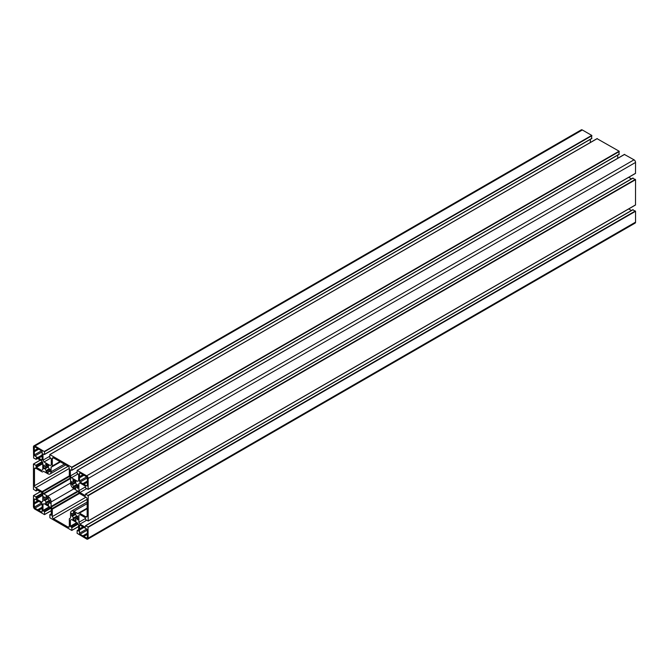 <?xml version="1.0" encoding="UTF-8"?>
<svg xmlns="http://www.w3.org/2000/svg" width="669" height="669" viewBox="0 0 669 669"><rect width="100%" height="100%" fill="white"/><g stroke="black" fill="none" stroke-linecap="round" stroke-linejoin="round"><path stroke-width="1" d="M48.051 471.98L48.235 472.816L46.036 471.545L46.169 470.558A3.136 1.815 60 0 1 45.132 468.768L43.786 468.643L43.845 464.997L45.132 466.536A3.136 1.815 60 0 1 45.567 466.092A3.136 1.815 60 0 1 46.169 465.942L45.609 464.06L48.661 465.825L48.101 467.054A3.136 1.815 60 0 1 49.13 468.844L50.05 469.22L49.999 471.888L49.13 471.076A3.136 1.815 60 0 1 48.703 471.528A3.136 1.815 60 0 1 48.101 471.67L48.051 471.98M49.422 469.069L46.22 470.926M48.051 466.694L44.84 468.543M46.036 496.398L48.369 498.112L44.104 500.571L43.786 496.716L45.132 498.137A3.136 1.815 60 0 1 45.567 497.694A3.136 1.815 60 0 1 46.169 497.544L46.036 496.398M45.132 500.37L48.101 498.656A3.136 1.815 60 0 1 49.13 500.445L46.169 502.16A3.136 1.815 60 0 1 45.132 500.37L48.101 498.656M49.422 500.671L45.475 502.954L49.749 500.487L50.05 503.364L49.13 502.678A3.136 1.815 60 0 1 48.703 503.13A3.136 1.815 60 0 1 48.101 503.272L48.661 505.154L45.609 503.389L46.22 502.528M79.067 513.081L78.206 513.575A0.861 0.493 60 0 1 77.771 513.533L73.891 511.292A4.733 2.735 -120 0 0 71.533 511.057A4.733 2.735 -120 0 0 70.546 513.223L70.546 517.706A0.861 0.493 60 0 1 70.37 518.099L69.509 518.592A0.861 0.493 -120 0 0 69.333 518.985L69.333 526.428A1.723 0.995 60 0 1 68.974 527.214A1.723 0.995 60 0 1 68.113 527.13L53.52 518.701A1.723 0.995 60 0 1 52.307 516.593L52.307 509.159A0.861 0.493 -120 0 0 52.123 508.557L51.262 507.069A0.861 0.493 60 0 1 51.087 506.466L51.087 501.993A4.733 2.735 -120 0 0 47.742 496.197L43.861 493.956A0.861 0.493 60 0 1 43.435 493.505L42.573 492.016A0.861 0.493 -120 0 0 42.139 491.556L35.7 487.835A1.723 0.995 60 0 1 34.487 485.736L34.487 468.877A1.723 0.995 60 0 1 34.838 468.091A1.723 0.995 60 0 1 35.7 468.175L42.139 471.896A0.861 0.493 -120 0 0 42.573 471.938L43.435 471.444A0.861 0.493 60 0 1 43.861 471.486L47.742 473.727A4.733 2.735 -120 0 0 50.108 473.961A4.733 2.735 -120 0 0 51.087 471.796L51.087 467.313A0.861 0.493 60 0 1 51.262 466.92L52.123 466.418A0.861 0.493 -120 0 0 52.307 466.025L52.307 458.591A1.723 0.995 60 0 1 52.659 457.805A1.723 0.995 60 0 1 53.52 457.889L68.113 466.318A1.723 0.995 60 0 1 69.333 468.417L69.333 475.86A0.861 0.493 -120 0 0 69.509 476.462L70.37 477.95A0.861 0.493 60 0 1 70.546 478.552L70.546 483.026A4.733 2.735 -120 0 0 73.891 488.822L77.771 491.063A0.861 0.493 60 0 1 78.206 491.514L79.067 493.003A0.861 0.493 -120 0 0 79.494 493.463L85.933 497.176A1.723 0.995 60 0 1 87.154 499.283L87.154 516.142A1.723 0.995 60 0 1 86.794 516.928A1.723 0.995 60 0 1 85.933 516.844L79.494 513.123A0.861 0.493 -120 0 0 79.067 513.081L87.154 508.407M60.218 461.752L52.123 466.418M43.435 471.436L42.573 471.938M34.303 447.285A0.861 0.493 60 0 1 34.913 446.934L37.773 448.59L34.303 450.597L34.303 447.285L34.913 446.934M37.773 448.59L41.537 450.755A0.861 0.493 60 0 1 42.147 451.809L42.147 456.158L38.668 458.165L34.913 455.99A0.861 0.493 60 0 1 34.303 454.937L34.303 450.597M42.147 456.158L42.147 459.469A0.861 0.493 60 0 1 41.537 459.82L38.668 458.165M83.859 484.256L80.096 482.081A0.861 0.493 60 0 1 79.486 481.028L79.486 473.368A0.861 0.493 60 0 1 80.096 473.016L86.727 476.846A0.861 0.493 60 0 1 87.338 477.9L87.338 482.249L83.859 484.256L86.727 485.903A0.861 0.493 60 0 0 87.338 485.56L86.727 485.903M87.338 482.249L87.338 485.56M82.964 474.672L79.486 476.679M87.338 537.734A0.861 0.493 60 0 1 86.727 538.085L80.096 534.255A0.861 0.493 60 0 1 79.486 533.201L79.486 525.55A0.861 0.493 60 0 1 80.096 525.198L86.727 529.028A0.861 0.493 60 0 1 87.338 530.082L87.338 537.734L86.727 538.085M82.964 526.854L79.486 528.861M87.338 534.422L83.859 536.429M37.773 500.763L41.537 502.937A0.861 0.493 60 0 1 42.147 503.991L42.147 508.331L38.668 510.338L34.913 508.172A0.861 0.493 60 0 1 34.303 507.119L34.303 499.459A0.861 0.493 60 0 1 34.913 499.107L37.773 500.763L34.303 502.77M42.147 508.331L42.147 511.643A0.861 0.493 60 0 1 41.537 511.994L38.668 510.338M73.59 513.031L73.398 512.203L75.731 513.909L71.892 516.125L71.583 513.248L72.503 513.943A3.136 1.815 60 0 1 72.929 513.491A3.136 1.815 60 0 1 73.54 513.349L74.217 512.671M72.503 516.175L75.472 514.461A3.136 1.815 60 0 1 76.5 516.251L73.54 517.965A3.136 1.815 60 0 1 72.503 516.175L75.472 514.461M76.793 516.476L72.846 518.759L77.537 516.05L77.847 519.905L76.5 518.483A3.136 1.815 60 0 1 76.074 518.927A3.136 1.815 60 0 1 75.472 519.077L76.032 520.959L72.971 519.194L73.59 518.324M75.605 488.613L73.398 487.341L73.54 486.355A3.136 1.815 60 0 1 72.503 484.565L71.583 484.197L71.633 481.529L72.503 482.341A3.136 1.815 60 0 1 72.929 481.889A3.136 1.815 60 0 1 73.54 481.739L72.846 479.849L76.032 481.63L75.472 482.859A3.136 1.815 60 0 1 76.5 484.649L77.847 484.774L77.796 488.42L76.5 486.873A3.136 1.815 60 0 1 76.074 487.325A3.136 1.815 60 0 1 75.472 487.475L75.789 488.512M76.793 484.874L73.59 486.723M75.413 482.491L72.21 484.339M78.641 524.864L78.641 531.027L77.178 530.5L77.086 533.293L86.669 539.03A2.149 1.238 -120 0 0 87.739 539.139A2.149 1.238 -120 0 0 88.183 538.16L88.007 526.988L85.54 525.667L85.264 527.197L79.929 524.12L78.883 522.305L78.883 515.172L79.929 514.57L85.264 517.647L85.757 519.721L88.183 520.917L88.183 495.704L85.54 494.065L85.264 495.595L79.929 492.518L78.883 490.703L78.883 483.57L79.929 482.968L85.264 486.045L85.757 488.119L88.132 489.432L88.183 478.46A2.149 1.238 -120 0 0 86.669 475.826L77.144 470.391L77.086 473.108L78.641 474.564L78.641 480.727L77.587 481.337L71.416 477.766L70.37 475.952L70.37 469.789L71.826 470.324L71.734 467.213L49.899 454.602L49.715 457.312L51.27 458.767L51.27 464.93L50.225 465.532L44.045 461.97L43 460.155L43 453.992L44.463 454.519L44.547 451.726L34.972 445.98A2.149 1.238 -120 0 0 33.893 445.88A2.149 1.238 -120 0 0 33.45 446.859L33.634 458.031L36.101 459.344L36.369 457.813L41.712 460.899L42.757 462.714L42.757 469.847L41.712 470.449L36.369 467.372L35.883 465.298L33.45 464.102L33.45 489.315L36.101 490.954L36.369 489.415L41.712 492.501L42.757 494.316L42.757 501.449L41.712 502.051L36.369 498.974L35.883 496.9L33.5 495.587L33.45 506.558A2.149 1.238 -120 0 0 34.972 509.184L44.497 514.628L44.547 511.91L43 510.455L43 504.284L44.045 503.682L50.225 507.253L51.27 509.059L51.27 515.23L49.807 514.695L49.899 517.806L71.734 530.417L71.918 527.707L70.37 526.252L70.37 520.089L71.416 519.487L77.587 523.049L78.641 524.864M71.416 519.487L70.37 520.089M44.045 503.682L43 504.284M591.605 138.483L591.731 135.389L582.331 129.97A2.149 1.238 -120 0 0 581.261 129.861L33.893 445.88M590.359 139.344L590.359 142.48M49.715 456.275L43 460.155M50.61 458.173L44.045 461.97M618.976 154.28L619.101 151.194L597.082 138.692M617.73 158.285L617.73 155.149M77.086 472.071L70.37 475.952M77.98 473.978L71.416 477.766M635.55 173.296L88.183 489.315L635.5 173.413L635.55 162.442A2.149 1.238 -120 0 0 634.028 159.816L624.453 154.489M79.929 482.968L78.883 483.57M85.448 486.907L78.883 490.703M86.652 488.638L79.929 492.518M631.444 178.891L628.726 177.327M635.55 204.898L88.183 520.917L635.5 205.015L635.55 179.685L632.815 178.247M79.929 514.57L78.883 515.172M85.448 518.517L78.883 522.305M86.652 520.239L79.929 524.12M628.726 208.929L631.444 210.492M87.739 539.139L635.107 223.12A2.149 1.238 -120 0 0 635.55 222.141L635.55 211.287L632.815 209.849M49.13 471.076L48.101 471.67M50.05 470.541L49.222 471.026M50.05 470.825L49.422 471.185M47.273 465.022L46.22 465.632M47.516 465.164L46.253 465.892M46.169 465.942L45.132 466.536M48.661 465.825L43.786 468.643M48.101 467.054L45.132 468.768M49.13 468.844L46.169 470.558M50.05 469.22L46.036 471.545M46.847 496.875L46.22 497.234M47.089 497.008L46.253 497.493M46.169 497.544L45.132 498.137M48.235 497.677L43.786 500.245M49.13 500.445L46.169 502.16M50.05 500.822L45.609 503.389M49.13 502.678L48.101 503.272M48.051 503.289L49.222 502.628M50.05 502.427L49.422 502.787M87.154 508.699L79.494 513.123M87.154 516.142L85.933 516.844M53.52 457.889L52.307 458.591M59.959 461.61L52.307 466.025M60.469 461.894L51.087 467.313M64.349 464.135L51.087 471.796M35.7 468.175L34.487 468.877M68.121 466.318L34.487 485.736M69.333 468.425L35.7 487.835M69.333 475.86L42.139 491.556M69.509 476.462L42.573 492.016M70.37 477.95L43.435 493.505M70.546 478.552L43.861 493.956M70.546 483.026L47.742 496.197M73.891 488.822L51.087 501.993M77.771 491.063L51.087 506.466M78.206 491.514L51.262 507.069M79.067 493.003L52.123 508.557M79.494 493.463L52.307 509.159M85.933 497.176L52.307 516.593M87.154 499.283L53.52 518.701M69.333 526.428L68.113 527.13M87.154 503.64L73.891 511.292M87.154 508.122L77.771 513.533M41.537 450.755L34.303 454.937M42.147 451.809L34.913 455.99M42.147 459.469L41.537 459.82M80.096 473.016L79.486 473.368M86.727 476.846L79.486 481.028M87.338 477.9L80.096 482.081M80.096 525.198L79.486 525.55M86.727 529.028L79.486 533.201M87.338 530.082L80.096 534.255M34.913 499.107L34.303 499.459M41.537 502.937L34.303 507.119M42.147 503.991L34.913 508.172M42.147 511.643L41.537 511.994M73.54 513.349L72.503 513.943M75.605 513.474L71.583 515.799M76.5 516.251L73.54 517.965M77.847 516.376L72.971 519.194M76.5 518.483L75.472 519.077M77.847 517.706L76.584 518.433M77.847 517.982L76.793 518.592M77.847 484.774L73.398 487.341M76.5 486.873L75.472 487.475M77.847 486.104L76.584 486.831M77.847 486.38L76.793 486.99M74.635 480.827L73.59 481.429M73.54 481.739L72.503 482.341M76.032 481.63L71.583 484.197M75.472 482.859L72.503 484.565M76.5 484.649L73.54 486.355M76.751 522.564L70.37 526.252M77.119 522.773L70.546 526.57M77.888 523.559L71.616 527.18M78.189 524.086L71.918 527.707M78.641 526.428L71.918 530.308L78.641 526.428M51.27 514.001L50.024 514.72M49.381 506.768L43 510.455M49.749 506.977L43.184 510.765M50.518 507.763L44.246 511.384M50.819 508.289L44.547 511.91M51.27 510.631L44.547 514.511L51.27 510.631M40.349 491.715L33.634 495.595M42.155 493.279L35.883 496.9M42.456 493.806L36.185 497.427M42.757 494.859L36.185 498.656M42.757 495.286L36.369 498.974M37.431 490.034L36.185 490.753M40.349 460.113L33.634 463.993M42.155 461.677L35.883 465.298M42.456 462.204L36.185 465.825M42.757 463.257L36.185 467.054M42.757 463.684L36.369 467.372M37.431 458.432L36.185 459.151M582.331 129.97L34.972 445.98M591.731 135.389L44.363 451.408M591.914 135.707L44.547 451.726M591.914 138.307L44.547 454.326M597.266 138.583L49.899 454.602M619.101 151.194L71.734 467.213M619.285 151.512L71.918 467.522M619.285 154.104L71.918 470.123M624.637 154.388L77.27 470.407M634.028 159.816L86.669 475.826M635.55 162.442L88.183 478.46M633.117 178.071L85.757 494.09M635.366 179.367L88.007 495.386M635.55 179.685L88.183 495.704M633.117 209.673L85.757 525.692M635.366 210.969L88.007 526.988M635.55 211.287L88.183 527.306M635.55 222.141L88.183 538.16M78.641 529.798L77.395 530.517M50.05 470.524L48.051 471.687M45.099 466.577L46.22 465.933M45.099 498.179L46.22 497.535M48.051 498.296L44.84 500.144M65.729 464.938L50.108 473.961M87.154 502.043L71.533 511.057M38.543 449.3L34.529 451.617M42.147 455.004L37.899 457.454M87.338 481.086L83.09 483.536M79.72 477.708L83.734 475.391M87.338 533.268L83.09 535.718M79.72 529.881L83.734 527.565M34.529 503.799L38.543 501.474M42.147 507.177L37.899 509.627M74.468 512.822L72.469 513.976M75.413 514.093L72.21 515.941M77.847 517.689L75.421 519.085M77.847 486.087L75.421 487.484M74.895 480.978L72.469 482.374M78.641 526.52L71.867 530.425M51.27 513.851L49.807 514.695M51.27 510.715L44.497 514.628M40.274 491.673L33.5 495.587M37.556 490.109L36.101 490.954M40.274 460.071L33.5 463.985M37.556 458.508L36.101 459.344M591.822 138.5L44.463 454.519M597.133 138.575L49.774 454.594M619.193 154.305L71.826 470.324M624.503 154.372L77.144 470.391M635.5 173.413L88.132 489.432M632.899 178.046L85.54 494.065M635.5 205.015L88.132 521.034M632.899 209.656L85.54 525.667M78.641 529.656L77.178 530.5"/></g></svg>
